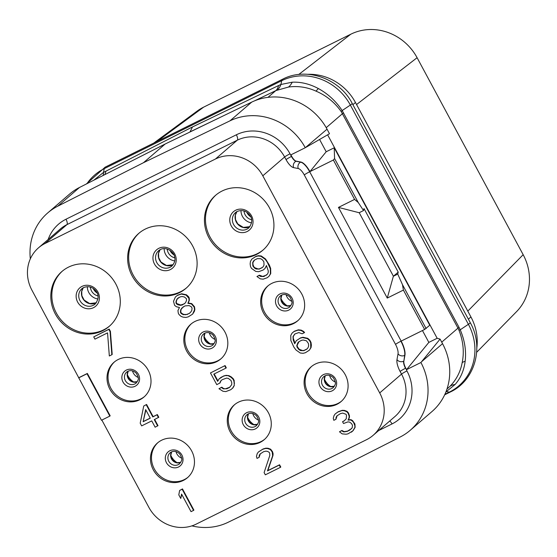 <?xml version="1.0" encoding="UTF-8"?>
<svg xmlns="http://www.w3.org/2000/svg" width="557" height="557" viewBox="0 0 557 557"><rect width="100%" height="100%" fill="white"/><g stroke="black" fill="none" stroke-linecap="round" stroke-linejoin="round"><path stroke-width="0.84" d="M468.374 319.168L470.937 316.961A50.708 47.053 49.2 0 1 476.813 348.007M470.937 316.961L355.45 102.481L352.887 104.688M307.896 74.304A50.708 47.053 49.2 0 1 355.45 102.481M153.788 143.058L197.06 111.156A50.708 47.053 49.2 0 1 203.618 107.153L350.806 34.207A50.708 47.053 49.2 0 1 417.096 57.705L523.169 254.695A50.708 47.053 49.2 0 1 516.597 311.6L476.667 352.289M467.796 311.126L523.169 254.695M356.557 104.542L417.096 57.705M298.733 74.492L350.806 34.207M157.248 141.339L203.618 107.153M441.722 342.151L457.972 328.136L458.989 330.28C463.264 341.204 464.336 351.982 462.192 362.614A50.708 47.053 49.2 0 1 449.736 386.53L446.979 389.058M462.192 362.614A18.374 3.217 173.5 0 1 465.165 361.228C463.974 370.496 460.604 378.266 455.055 384.525L446.303 391.62L449.346 392.128A52.546 48.751 -130.8 0 0 468.402 324.299L350.353 105.064A52.546 48.751 -130.8 0 0 281.668 80.716L104.243 168.653A52.546 48.751 -130.8 0 0 86.92 183.706M449.736 386.53A32.884 13.744 -145.5 0 1 455.055 384.525M268.014 97.343L275.826 90.61L288.484 87.059A50.708 47.053 49.2 0 1 316.021 91.146C326.221 95.484 334.639 102.314 341.267 111.651L457.972 328.136A7.241 0.627 151.7 0 1 459.038 327.356L460.221 329.793C464.719 340.32 466.369 350.799 465.165 361.228M327.62 134.829L437.161 338.273L428.841 342.395L422.457 330.545M288.484 87.059A32.884 11.182 92.5 0 0 292.265 82.192C300.989 81.816 309.678 83.933 318.339 88.542C328.003 93.827 335.948 101.165 342.179 110.558L459.038 327.356M316.021 91.146L318.339 88.542M277.191 89.997A36.101 16.202 70.1 0 0 280.923 84.483L292.265 82.192M254.5 100.866L275.826 90.61A36.219 13.918 64.3 0 0 278.556 85.548L280.923 84.483L281.668 80.716A9.657 3.502 -116.4 0 1 282.594 79.219L105.169 167.156A9.657 3.502 -116.4 0 0 104.243 168.653L103.498 172.419L192.513 126.933L190.041 131.87L221.247 116.866M103.024 175.532A36.094 9.748 57.6 0 0 103.498 172.419L93.82 180.203M104.73 174.668A36.219 12.358 63 0 0 105.914 171.11M191.88 525.885A57.956 53.771 -130.8 0 0 228.022 522.334L314.559 480.44L400.246 436.973A57.956 53.771 -130.8 0 0 410.293 430.241A57.956 53.771 -130.8 0 0 420.918 362.516L406.554 369.639L428.841 342.395M291.701 156.336L291.45 156.454A7.241 2.632 63.6 0 0 295.976 161.258L296.227 161.14A7.241 2.632 -116.4 0 1 291.701 156.336L290.9 154.853L305.271 147.73A57.956 53.771 -130.8 0 0 230.013 120.82L143.476 162.707L57.796 206.174A57.956 53.771 -130.8 0 0 47.742 212.906A57.956 53.771 -130.8 0 0 30.329 258.859M101.854 420.062L148.851 507.336A36.219 33.608 -130.8 0 0 196.203 524.123L366.569 439.682A36.219 33.608 -130.8 0 0 373.113 435.344A36.219 33.608 -130.8 0 0 379.707 392.922L262.8 175.803A36.219 33.608 -130.8 0 0 215.448 159.017L45.082 243.458A36.219 33.608 -130.8 0 0 38.537 247.795A36.219 33.608 -130.8 0 0 31.944 290.218L101.465 420.257L109.826 416.107L87.017 373.747L78.648 377.89M406.554 369.639L405.754 368.156A7.241 2.632 -116.4 0 1 403.874 361.075L404.925 355.262A14.489 5.257 -116.4 0 0 401.172 341.093L424.615 329.472L403.4 290.079L387.268 298.072L393.367 276.272L398.213 272.108L397.754 274.1L393.367 276.272M319.579 139.473L326.193 151.755L309.929 171.633A14.489 5.257 -116.4 0 0 300.877 162.031L296.227 161.14M326.193 151.755L334.221 147.779L429.767 325.232L424.615 329.472M334.221 147.779L334.576 158.543L333.371 160.019L309.678 171.758L401.172 341.093M334.576 158.543L358.228 202.476L363.533 210.553L364 208.562L398.213 272.108M403.4 290.079L402.481 284.662L426.133 328.595M402.481 284.662L397.754 274.1M333.371 160.019L354.579 199.413L338.454 207.413L387.268 298.072M354.579 199.413L358.228 202.476M363.533 210.553L359.154 212.725L338.454 207.413M393.423 276.237L359.209 212.697M305.271 147.73L327.05 129.175L329.5 133.736L306.044 147.285M47.742 212.906L69.444 194.205A57.956 53.771 49.2 0 1 79.491 187.472L165.171 144.005L251.708 102.119A57.956 53.771 49.2 0 1 327.05 129.175M165.171 144.005L143.476 162.707M189.784 132.093L186.365 133.75M420.918 362.516L440.079 339.102L437.161 338.273M109.826 416.107L110.168 415.814L87.358 373.448L87.017 373.747M78.99 377.597L87.358 373.448M293.476 323.624A22.941 21.284 49.2 0 1 264.881 315.276A22.941 21.284 49.2 0 1 267.659 286.124A22.941 21.284 49.2 0 1 271.809 283.374A22.941 21.284 49.2 0 1 300.397 291.722A22.941 21.284 49.2 0 1 297.619 320.874A22.941 21.284 49.2 0 1 293.476 323.624M216.659 361.695A22.941 21.284 49.2 0 1 188.064 353.347A22.941 21.284 49.2 0 1 190.842 324.195A22.941 21.284 49.2 0 1 194.992 321.445A22.941 21.284 49.2 0 1 223.58 329.793A22.941 21.284 49.2 0 1 220.802 358.945A22.941 21.284 49.2 0 1 216.659 361.695M139.842 399.766A22.941 21.284 49.2 0 1 111.247 391.418A22.941 21.284 49.2 0 1 114.025 362.266A22.941 21.284 49.2 0 1 118.175 359.523A22.941 21.284 49.2 0 1 146.77 367.864A22.941 21.284 49.2 0 1 143.985 397.016A22.941 21.284 49.2 0 1 139.842 399.766M336.929 404.326A22.941 21.284 49.2 0 1 308.334 395.978A22.941 21.284 49.2 0 1 311.119 366.826A22.941 21.284 49.2 0 1 315.262 364.083A22.941 21.284 49.2 0 1 343.857 372.424A22.941 21.284 49.2 0 1 341.072 401.576A22.941 21.284 49.2 0 1 336.929 404.326M260.112 442.397A22.941 21.284 49.2 0 1 231.517 434.049A22.941 21.284 49.2 0 1 234.302 404.897A22.941 21.284 49.2 0 1 238.445 402.154A22.941 21.284 49.2 0 1 267.04 410.502A22.941 21.284 49.2 0 1 264.255 439.647A22.941 21.284 49.2 0 1 260.112 442.397M183.295 480.468A22.941 21.284 49.2 0 1 154.7 472.12A22.941 21.284 49.2 0 1 157.485 442.975A22.941 21.284 49.2 0 1 161.627 440.225A22.941 21.284 49.2 0 1 190.222 448.573A22.941 21.284 49.2 0 1 187.444 477.725A22.941 21.284 49.2 0 1 183.295 480.468M222.076 191.023A36.219 33.608 -130.8 0 0 215.538 195.361A36.219 33.608 -130.8 0 0 211.145 241.39A36.219 33.608 -130.8 0 0 256.297 254.57A36.219 33.608 -130.8 0 0 262.834 250.232A36.219 33.608 -130.8 0 0 267.228 204.203A36.219 33.608 -130.8 0 0 222.076 191.023M145.259 229.094A36.219 33.608 -130.8 0 0 138.721 233.432A36.219 33.608 -130.8 0 0 134.328 279.461A36.219 33.608 -130.8 0 0 179.479 292.641A36.219 33.608 -130.8 0 0 186.024 288.303A36.219 33.608 -130.8 0 0 190.41 242.274A36.219 33.608 -130.8 0 0 145.259 229.094M68.441 267.165A36.219 33.608 -130.8 0 0 61.904 271.503A36.219 33.608 -130.8 0 0 57.51 317.532A36.219 33.608 -130.8 0 0 102.662 330.712A36.219 33.608 -130.8 0 0 109.207 326.374A36.219 33.608 -130.8 0 0 113.593 280.345A36.219 33.608 -130.8 0 0 68.441 267.165M111.853 354.725L112.194 354.433L110.404 331.338L109.193 329.083L93.729 336.874L94.941 339.129L107.543 332.884L109.332 355.972L111.853 354.725L110.063 331.631L108.852 329.382L93.729 336.874M192.631 314.12L194.344 311.433L194.873 309.455L194.504 306.789L191.719 303.6L188.231 303.043L189.359 300.202L189.227 297.981L188.503 296.63L186.449 294.792L181.631 293.755L177.606 295.175L175.406 296.965L173.506 301.33L174.606 305.354L176.416 306.74L179.486 307.499L177.941 310.555L178.31 313.222L179.041 314.573L181.095 316.411L183.079 317.142L185.913 317.448L188.252 316.863L192.631 314.12L194.532 309.748L194.163 307.081L191.378 303.892L187.89 303.335L189.018 300.495L188.886 298.274L186.108 295.085L181.29 294.047L177.265 295.468L175.406 296.965M269.024 276.258L270.744 273.571L270.66 268.474L269.379 265.111L265.564 259.005L261.275 255.99L258.448 255.684L256.109 256.269L251.806 259.096L250.434 261.491L250.142 263.921L250.518 266.587L251.486 268.39L255.774 271.405L258.601 271.719L263.043 270.089L264.902 268.592L266.455 265.543L268.279 270.918L268.168 272.686L267.395 274.211L263.858 276.537L260.606 276.432L259.04 275.499L256.937 276.537L260.321 278.862L263.148 279.168L267.172 277.748L269.024 276.258L270.403 273.863L270.319 268.766L267.339 262.25L265.223 259.304L260.934 256.29L258.107 255.976L255.767 256.568L251.806 259.096M264.902 268.592L266.552 265.724M266.601 275.054L262.695 276.418L259.381 275.2L256.937 276.537M157.652 425.945L154.261 419.637L158.801 417.263L157.346 414.561L153.14 416.643L146.588 404.473L143.727 406.018L140.204 423.181L141.659 425.882L151.741 420.89L155.131 427.198L157.993 425.652L154.651 419.442M229.79 387.212L225.376 388.835L223.629 388.556L221.818 387.171L218.957 388.716L223.002 391.279L225.829 391.592L230.689 389.747L232.889 387.964L234.26 385.569L234.177 380.473L233.209 378.669L231.155 376.831L228.927 375.655L226.093 375.348L223.754 375.933L219.033 378.969L217.662 381.364L213.777 374.151L225.961 368.114L226.302 367.822L225.091 365.566L210.462 372.939L216.777 384.657L220.057 382.903L221.011 380.723L222.132 379.721M217.919 380.911L214.173 373.956M309.365 350.186L311.078 347.498L311.37 345.068L310.994 342.402L309.783 340.146L307.729 338.315L302.911 337.27L300.571 337.862L296.268 340.689L294.723 343.739L293.198 339.93L293.003 336.602L294.799 333.998L298.817 332.578L302.131 333.789L304.233 332.745L303.085 331.603L300.857 330.426L298.023 330.113L294.005 331.533L292.147 333.03L290.775 335.418L290.858 340.515L293.831 347.039L295.955 349.984L300.237 352.999L303.064 353.312L305.41 352.72L309.365 350.186L310.736 347.791L310.653 342.694L309.441 340.445L307.387 338.607L302.569 337.57L300.23 338.155L296.268 340.689M294.966 343.265L293.233 338.071L293.344 336.303L294.918 333.942M304.233 332.745L304.575 332.452L303.426 331.311L301.198 330.134L298.364 329.821L294.347 331.241L292.147 333.03M193.551 510.4L193.892 510.108L182.487 488.921L179.626 490.466L178.804 494.874L180.747 498.473L181.568 494.073L191.03 511.646L193.551 510.4L182.146 489.22L179.626 490.466M180.747 498.473L181.777 494.47M280.45 467.33L280.791 467.038L279.572 464.782L267.813 470.609L272.979 455.494L273.09 453.725L272.54 451.713L270.66 449.221L268.008 448.246L265.842 448.176L263.085 448.977L258.364 452.012L257.167 453.746L256.457 456.385L257.007 458.39L259.109 457.353L259.221 455.584L259.994 454.059L263.538 451.734L265.877 451.142L267.625 451.421L269.191 452.354L269.679 453.259L269.804 455.473L264.115 472.573L265.327 474.829L280.45 467.33L279.231 465.081L267.471 470.909L272.638 455.786L272.199 452.006L270.319 449.513L267.666 448.545L265.501 448.476L262.744 449.269L258.364 452.012M259.109 457.353L260.321 453.795M351.383 432.176L353.159 430.596L355.129 427.337L354.934 424.009L352.574 420.612L351.007 419.672L348.417 419.811L349.371 417.632L349.483 415.863L348.452 412.946L347.06 411.351L344.407 410.384L342.242 410.314L338.217 411.741L335.182 413.942L333.984 415.675L333.274 418.307L333.824 420.319L335.927 419.282L336.038 417.513L336.811 415.988L340.348 413.663L342.694 413.071L346.008 414.283L346.496 415.188L346.266 418.725L344.233 420.869L342.555 421.705L343.523 423.508L347.965 421.879L349.712 422.15L351.523 423.543L352.497 425.339L352.205 427.769L349.747 430.129L347.227 431.376L343.801 431.933L341.573 430.756L339.471 431.793L342.186 433.875L346.099 434.223L348.021 433.84L352.818 430.888L354.788 427.63L354.9 425.861L353.625 422.498L352.233 420.904L350.666 419.971L348.076 420.11L349.03 417.924L349.142 416.156L348.111 413.245L346.719 411.651L344.066 410.676L341.901 410.606L337.876 412.034L335.182 413.942M335.927 419.282L337.138 415.724M344.456 420.639L342.555 421.705M351.641 428.591L347.568 431.083L344.142 431.64L341.914 430.464L339.471 431.793M298.127 320.421A22.941 21.284 -130.8 0 1 294.5 322.74A22.941 21.284 49.2 0 1 266.114 314.691A22.941 21.284 49.2 0 1 268.182 285.692M221.31 358.499A22.941 21.284 -130.8 0 1 217.683 360.811A22.941 21.284 49.2 0 1 189.296 352.762A22.941 21.284 49.2 0 1 191.364 323.763M144.493 396.57A22.941 21.284 -130.8 0 1 140.865 398.882A22.941 21.284 49.2 0 1 112.479 390.833A22.941 21.284 49.2 0 1 114.547 361.834M341.58 401.131A22.941 21.284 -130.8 0 1 337.953 403.442A22.941 21.284 49.2 0 1 309.567 395.393A22.941 21.284 49.2 0 1 311.635 366.395M264.763 439.201A22.941 21.284 -130.8 0 1 261.136 441.513A22.941 21.284 49.2 0 1 232.749 433.464A22.941 21.284 49.2 0 1 234.817 404.466M187.946 477.272A22.941 21.284 -130.8 0 1 184.318 479.591A22.941 21.284 49.2 0 1 155.932 471.542A22.941 21.284 49.2 0 1 158 442.537M216.053 194.922A36.219 33.608 -130.8 0 0 212.377 240.805A36.219 33.608 -130.8 0 0 257.32 253.686A36.219 33.608 49.2 0 0 263.343 249.78M139.236 233A36.219 33.608 -130.8 0 0 135.56 278.876A36.219 33.608 -130.8 0 0 180.503 291.757A36.219 33.608 49.2 0 0 186.525 287.858M62.419 271.071A36.219 33.608 -130.8 0 0 58.743 316.947A36.219 33.608 -130.8 0 0 103.686 329.828A36.219 33.608 49.2 0 0 109.708 325.929M187.458 314.399L183.371 314.712L181.143 313.535L180.412 312.185L180.705 309.755L181.895 308.021L185.015 305.904L189.102 305.591L191.336 306.768L192.061 308.125L191.775 310.548L190.578 312.282L189.136 313.57L185.537 314.782M180.162 296.895L182.083 296.512L184.492 297.027L186.546 298.865L186.435 300.634L185.481 302.82L182.362 304.937L180.44 305.32L178.031 304.797L176.465 303.864L175.977 302.959L176.089 301.191L177.042 299.005L180.162 296.895M185.878 314.489L183.713 314.42L181.485 313.243L180.753 311.892L181.046 309.462L183.357 306.726M189.457 313.285L187.8 314.106M184.36 303.823L180.781 305.02L176.806 303.565L176.318 302.667L176.43 300.898L177.384 298.712L178.505 297.71M263.844 261.693L264.046 265.021L263.266 266.552L262.25 267.625L259.311 269.08L256.06 268.982L254.493 268.042L252.864 265.995L252.662 262.667L253.442 261.142L254.458 260.07L257.397 258.608L260.648 258.713L262.215 259.653L263.844 261.693M262.472 267.388L259.653 268.787L258.149 268.961L254.834 267.75L253.686 266.608L252.892 264.143L253.003 262.375L254.577 260.008M146.588 404.473L143.727 406.018M153.14 416.643L152.799 416.935L146.247 404.765M157.346 414.561L152.799 416.935M158.46 417.555L157.004 414.854M143.142 421.726L145.669 409.618L150.279 418.182L143.142 421.726L145.871 409.994M150.23 418.084L143.483 421.426M219.716 383.202L220.669 381.016L222.104 379.735L226.546 378.099L228.293 378.377L231.009 380.459L231.803 382.917L231.691 384.685L229.477 387.498L226.957 388.744L223.287 388.849L221.477 387.463L218.957 388.716M225.091 365.566L210.462 372.939M225.961 368.114L224.75 365.858M221.233 377.186L219.033 378.969M223.754 375.933L220.892 377.479M226.093 375.348L223.413 376.233M228.927 375.655L225.752 375.641M231.155 376.831L230.814 377.131L228.586 375.947M233.209 378.669L232.868 378.962L230.814 377.131M234.177 380.473L233.836 380.765L232.868 378.962M234.553 383.146L234.212 383.439L233.836 380.765M234.26 385.569L234.212 383.439M232.548 388.257L233.919 385.862M306.434 340.793L308.313 343.286L308.62 344.846L308.508 346.614L307.736 348.139L306.712 349.218L303.774 350.673L300.529 350.569L298.956 349.636L297.083 347.136L296.777 345.577L297.904 342.736L298.921 341.657L301.859 340.202L303.363 340.028L306.434 340.793M306.935 348.981L304.115 350.381L302.611 350.555L299.297 349.343L297.424 346.844L297.118 345.284L299.039 341.601M440.079 339.102L442.537 343.662A57.956 53.771 49.2 0 1 431.988 411.539L410.293 430.241M341.267 111.651A7.318 1.608 149.7 0 1 342.179 110.558L350.353 105.064A9.657 0.836 -28.3 0 0 352.212 103.435C339.464 78.328 306.204 66.715 282.594 79.219M458.989 330.28A7.318 0.355 153.7 0 0 460.221 329.793L468.402 324.299A9.657 0.836 -28.3 0 0 470.261 322.67L352.212 103.435M444.89 394.335L449.346 392.128A9.657 3.502 63.6 0 0 450.279 392.017C474.773 380.703 484.36 347.359 470.261 322.67M326.214 127.678L342.485 113.656A7.241 0.627 151.7 0 1 343.551 112.869M192.513 126.933L278.556 85.548M290.023 153.809A4.832 0.418 151.7 0 0 284.627 156.983L286.054 159.629A4.832 0.418 151.7 0 1 291.45 156.454L290.023 153.809A41.051 38.092 -130.8 0 0 236.363 134.787L65.991 219.228A41.051 38.092 -130.8 0 0 48.153 239.503M262.8 175.803L284.627 156.983A36.219 33.608 -130.8 0 0 237.275 140.204L66.91 224.638A4.832 1.755 63.6 0 0 65.991 219.228M45.082 243.458L66.91 224.638A36.219 33.608 -130.8 0 0 60.365 228.976L38.537 247.795M215.448 159.017L237.275 140.204A4.832 1.755 63.6 0 0 236.363 134.787M286.054 159.629A12.073 4.379 63.6 0 0 293.595 167.636A4.832 4.338 100.8 0 1 295.976 161.258L300.634 162.15A14.489 5.257 -116.4 0 1 309.678 171.758A4.832 0.418 151.7 0 0 304.282 174.933L395.526 344.393A9.657 3.502 -116.4 0 1 398.025 353.834L396.981 359.648A12.073 4.379 63.6 0 0 400.107 371.456L401.534 374.102L379.707 392.922M293.595 167.636L298.253 168.527A9.657 3.502 -116.4 0 1 304.282 174.933M396.981 359.648A4.832 4.045 -169.8 0 0 403.63 361.194A7.241 2.632 63.6 0 0 405.503 368.281A4.832 0.418 -28.3 0 0 400.107 371.456M395.526 344.393A4.832 0.418 151.7 0 1 400.922 341.218A14.489 5.257 -116.4 0 1 404.674 355.387L403.874 361.075M405.754 368.156L406.93 370.927A41.051 38.092 -130.8 0 1 392.044 423.926L378.669 430.554M398.025 353.834A4.832 4.045 -169.8 0 0 404.674 355.387L404.925 355.262M298.253 168.527A4.832 4.338 100.8 0 1 300.634 162.15L300.877 162.031M230.013 120.82L251.708 102.119M57.796 206.174L79.491 187.472M373.113 435.344L394.941 416.525A36.219 33.608 -130.8 0 0 401.534 374.102A4.832 0.418 151.7 0 1 406.93 370.927M389.712 421.029A4.832 1.755 -116.4 0 1 392.044 423.926M288.714 310.131A9.239 8.571 -130.8 0 0 292.063 298.204A9.239 8.571 -130.8 0 0 279.983 293.922A9.239 8.571 49.2 0 0 276.634 305.849A9.239 8.571 49.2 0 0 288.714 310.131M280.289 295.962L281.529 295.14C284.425 293.831 287.238 294.507 289.974 297.166C293.031 302.827 292.376 303.105 289.751 306.935A7.241 6.719 -130.8 0 1 288.442 307.805A7.241 6.719 49.2 0 1 279.412 305.166A7.241 6.719 49.2 0 1 280.289 295.962A7.241 6.719 49.2 0 1 281.459 295.168M290.914 305.57A7.241 6.719 49.2 0 1 282.657 303.488A7.241 6.719 49.2 0 1 281.814 295.008M287.558 305.995A15.575 14.454 49.2 0 1 280.895 298.274M291.819 301.316A9.058 8.404 49.2 0 1 286.152 294.737M211.897 348.209A9.239 8.571 -130.8 0 0 215.246 336.275A9.239 8.571 -130.8 0 0 203.166 331.993A9.239 8.571 49.2 0 0 199.817 343.927A9.239 8.571 49.2 0 0 211.897 348.209M203.472 334.033L204.711 333.211C207.608 331.902 210.421 332.585 213.157 335.237C216.213 340.898 215.559 341.176 212.934 345.006A7.241 6.719 -130.8 0 1 211.625 345.876A7.241 6.719 49.2 0 1 202.595 343.237A7.241 6.719 49.2 0 1 203.472 334.033A7.241 6.719 49.2 0 1 204.642 333.239M214.097 343.641A7.241 6.719 49.2 0 1 205.839 341.559A7.241 6.719 49.2 0 1 204.997 333.079L204.092 336.846L205.951 341.42L210.01 343.934L214.111 343.62M210.741 344.066A15.575 14.454 49.2 0 1 204.078 336.344M215.002 339.394A9.058 8.404 49.2 0 1 209.335 332.814M135.079 386.279A9.239 8.571 -130.8 0 0 138.428 374.346A9.239 8.571 -130.8 0 0 126.348 370.071A9.239 8.571 49.2 0 0 123 381.998A9.239 8.571 49.2 0 0 135.079 386.279M126.655 372.104L127.894 371.282C130.791 369.98 133.603 370.656 136.34 373.308C139.396 378.969 138.742 379.247 136.117 383.084A7.241 6.719 -130.8 0 1 134.808 383.947A7.241 6.719 49.2 0 1 125.778 381.315A7.241 6.719 49.2 0 1 126.655 372.104A7.241 6.719 49.2 0 1 127.825 371.31M137.28 381.712A7.241 6.719 49.2 0 1 129.022 379.63A7.241 6.719 49.2 0 1 128.18 371.15M133.924 382.137A15.575 14.454 49.2 0 1 127.261 374.415M138.185 377.465A9.058 8.404 49.2 0 1 132.517 370.885M332.167 390.84A9.239 8.571 -130.8 0 0 335.516 378.906A9.239 8.571 -130.8 0 0 323.436 374.624A9.239 8.571 49.2 0 0 320.087 386.558A9.239 8.571 49.2 0 0 332.167 390.84M323.742 376.664L324.982 375.843C327.878 374.541 330.691 375.216 333.427 377.869C336.484 383.529 335.829 383.808 333.204 387.637A7.241 6.719 -130.8 0 1 331.895 388.507A7.241 6.719 49.2 0 1 322.865 385.869A7.241 6.719 49.2 0 1 323.742 376.664A7.241 6.719 49.2 0 1 324.912 375.871M334.374 386.273A7.241 6.719 49.2 0 1 326.11 384.191A7.241 6.719 49.2 0 1 325.267 375.71M331.011 386.697A15.575 14.454 49.2 0 1 324.355 378.976M335.279 382.025A9.058 8.404 49.2 0 1 329.605 375.446M255.35 428.911A9.239 8.571 -130.8 0 0 258.699 416.984A9.239 8.571 -130.8 0 0 246.619 412.702A9.239 8.571 49.2 0 0 243.27 424.629A9.239 8.571 49.2 0 0 255.35 428.911M246.925 414.735L248.164 413.914C251.061 412.612 253.874 413.287 256.61 415.947C259.666 421.6 259.012 421.879 256.387 425.715A7.241 6.719 -130.8 0 1 255.078 426.578A7.241 6.719 49.2 0 1 246.048 423.947A7.241 6.719 49.2 0 1 246.925 414.735A7.241 6.719 49.2 0 1 248.095 413.942M257.557 424.343A7.241 6.719 49.2 0 1 249.292 422.262A7.241 6.719 49.2 0 1 248.45 413.788L247.545 417.548L249.404 422.122L253.47 424.636L257.571 424.323M254.194 424.768A15.575 14.454 49.2 0 1 247.538 417.047M258.462 420.096A9.058 8.404 49.2 0 1 252.787 413.517M178.532 466.982A9.239 8.571 -130.8 0 0 181.881 455.055A9.239 8.571 -130.8 0 0 169.801 450.773A9.239 8.571 49.2 0 0 166.452 462.7A9.239 8.571 49.2 0 0 178.532 466.982M170.108 452.813L171.347 451.992C174.244 450.683 177.056 451.358 179.793 454.018C182.856 459.671 182.195 459.95 179.57 463.786A7.241 6.719 -130.8 0 1 178.261 464.649A7.241 6.719 49.2 0 1 169.231 462.018A7.241 6.719 49.2 0 1 170.108 452.813A7.241 6.719 49.2 0 1 171.278 452.012M180.74 462.421A7.241 6.719 49.2 0 1 172.475 460.333A7.241 6.719 49.2 0 1 171.633 451.859M177.377 462.839A15.575 14.454 49.2 0 1 170.72 455.118M181.645 458.167A9.058 8.404 49.2 0 1 175.97 451.588M235.674 210.233A12.136 11.258 49.2 0 1 251.541 215.858A12.136 11.258 49.2 0 1 247.141 231.524A12.136 11.258 -130.8 0 1 231.273 225.898A12.136 11.258 -130.8 0 1 235.674 210.233M237.15 211.472A10.144 9.413 -130.8 0 0 235.458 212.621A10.144 9.413 -130.8 0 0 234.232 225.508A10.144 9.413 -130.8 0 0 246.869 229.199A10.144 9.413 49.2 0 0 248.701 227.98C252.634 222.953 252.753 218.379 249.07 214.264C245.686 210.65 241.738 209.71 237.226 211.451L235.458 212.621M249.933 226.671A10.144 9.413 49.2 0 1 249.599 226.845A10.144 9.413 -130.8 0 1 237.554 223.942A10.144 9.413 -130.8 0 1 236.934 211.597L235.367 215.148L235.5 219.562L237.783 223.942L243.298 227.409L249.94 226.657M240.965 210.539A11.829 10.98 -130.8 0 0 251.569 222.842M243.994 210.95A9.42 8.738 -130.8 0 0 251.611 219.785M246.814 212.273A9.42 8.738 -130.8 0 0 250.713 216.798M158.856 248.304A12.136 11.258 49.2 0 1 174.724 253.929A12.136 11.258 49.2 0 1 170.324 269.595A12.136 11.258 -130.8 0 1 154.456 263.976A12.136 11.258 -130.8 0 1 158.856 248.304M160.332 249.543A10.144 9.413 -130.8 0 0 158.641 250.692A10.144 9.413 -130.8 0 0 157.415 263.579A10.144 9.413 -130.8 0 0 170.052 267.269A10.144 9.413 49.2 0 0 171.883 266.051C174.703 262.862 175.594 259.743 174.564 256.7C174.376 252.669 166.808 246.145 160.409 249.522L158.641 250.692M173.116 264.742A10.144 9.413 49.2 0 1 172.781 264.916A10.144 9.413 -130.8 0 1 160.736 262.013A10.144 9.413 -130.8 0 1 160.117 249.668M164.148 248.61A11.829 10.98 -130.8 0 0 174.752 260.913M167.177 249.021A9.42 8.738 -130.8 0 0 174.794 257.856M169.996 250.344A9.42 8.738 -130.8 0 0 173.902 254.869M82.046 286.375A12.136 11.258 49.2 0 1 97.907 292A12.136 11.258 49.2 0 1 93.506 307.673A12.136 11.258 -130.8 0 1 77.639 302.047A12.136 11.258 -130.8 0 1 82.046 286.375M83.515 287.621A10.144 9.413 -130.8 0 0 81.823 288.763A10.144 9.413 -130.8 0 0 80.598 301.65A10.144 9.413 -130.8 0 0 93.235 305.34A10.144 9.413 49.2 0 0 95.073 304.122C99 299.095 99.118 294.521 95.442 290.406C92.051 286.792 88.103 285.852 83.592 287.593L81.823 288.763M96.298 302.813A10.144 9.413 49.2 0 1 95.964 302.987A10.144 9.413 -130.8 0 1 83.919 300.084A10.144 9.413 -130.8 0 1 83.299 287.739L81.733 291.29L81.865 295.711L84.149 300.084L89.663 303.551L96.305 302.799M87.331 286.681A11.829 10.98 -130.8 0 0 97.935 298.984M90.359 287.092A9.42 8.738 -130.8 0 0 97.976 295.934M93.179 288.422A9.42 8.738 -130.8 0 0 97.085 292.94M421.531 361.765L442.537 343.662M86.384 183.97L105.169 167.156M444.681 394.795L450.279 392.017M281.835 295.001L280.909 298.768L282.768 303.342L286.827 305.863L290.928 305.549M128.201 371.143L127.275 374.917L129.133 379.491L133.193 382.005L137.294 381.691M325.288 375.703L324.362 379.477L326.221 384.052L330.287 386.565L334.388 386.252M171.653 451.845L170.727 455.619L172.586 460.193L176.653 462.707L180.753 462.394M247.071 212.447L248.526 214.682L250.58 216.52M160.131 249.661L158.55 253.219L158.682 257.633L160.966 262.013L166.48 265.48L173.123 264.728M170.254 250.525L171.709 252.753L173.763 254.591M93.437 288.596L94.892 290.824L96.946 292.662"/></g></svg>
